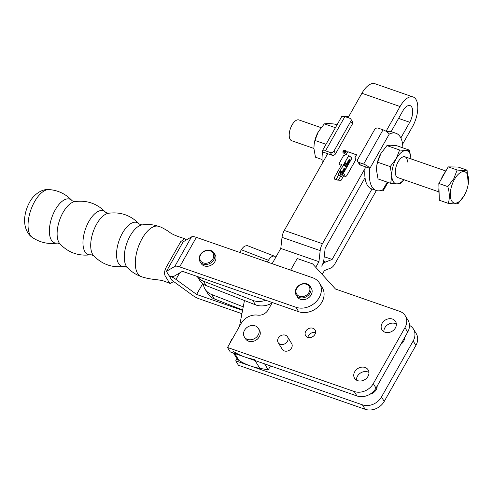 <?xml version="1.0" encoding="UTF-8"?>
<svg xmlns="http://www.w3.org/2000/svg" width="493" height="493" viewBox="0 0 493 493"><rect width="100%" height="100%" fill="white"/><g stroke="black" fill="none" stroke-linecap="round" stroke-linejoin="round"><path stroke-width="0.74" d="M280.283 344.274A5.503 4.523 148.4 0 1 278.169 342.617A5.503 4.523 148.4 0 1 279.223 336.892A5.503 4.523 148.4 0 1 285.422 335.197A5.503 4.523 148.4 0 1 287.536 336.855A5.503 4.523 148.4 0 1 286.482 342.58A5.503 4.523 148.4 0 1 280.283 344.274M278.169 342.617L282.267 349.284A5.503 4.523 -31.6 0 0 284.381 350.942A5.503 4.523 -31.6 0 0 290.587 349.254A5.503 4.523 -31.6 0 0 291.64 343.522L287.536 336.855M307.786 337.348A5.503 4.523 -31.6 0 0 313.986 335.653A5.503 4.523 -31.6 0 0 315.039 329.928A5.503 4.523 -31.6 0 0 312.926 328.264A5.503 4.523 -31.6 0 0 306.72 329.959A5.503 4.523 -31.6 0 0 305.666 335.69A5.503 4.523 -31.6 0 0 307.786 337.348M396.354 324.03A7.974 6.557 -31.6 0 0 395.207 323.5A7.974 6.557 -31.6 0 0 387.443 324.899A7.974 6.557 -31.6 0 0 383.881 331.69M385.027 332.22A7.974 6.557 -31.6 0 0 394.018 329.762A7.974 6.557 -31.6 0 0 395.546 321.461A7.974 6.557 -31.6 0 0 392.477 319.057A7.974 6.557 -31.6 0 0 383.486 321.51A7.974 6.557 -31.6 0 0 381.958 329.817A7.974 6.557 -31.6 0 0 385.027 332.22M368.955 372.455A7.974 6.557 -31.6 0 0 367.809 371.925A7.974 6.557 -31.6 0 0 360.044 373.324A7.974 6.557 -31.6 0 0 356.482 380.121M357.628 380.645A7.974 6.557 -31.6 0 0 366.619 378.193A7.974 6.557 -31.6 0 0 368.148 369.886A7.974 6.557 -31.6 0 0 365.079 367.482A7.974 6.557 -31.6 0 0 356.088 369.941A7.974 6.557 -31.6 0 0 354.559 378.242A7.974 6.557 -31.6 0 0 357.628 380.645M247.529 339.412A8.202 6.748 148.4 0 1 244.368 336.941A8.202 6.748 148.4 0 1 245.945 328.393A8.202 6.748 148.4 0 1 255.189 325.867A8.202 6.748 148.4 0 1 258.35 328.344A8.202 6.748 148.4 0 1 256.779 336.885A8.202 6.748 148.4 0 1 247.529 339.412M244.368 336.941L245.465 338.716A8.202 6.748 -31.6 0 0 248.62 341.193A8.202 6.748 -31.6 0 0 257.87 338.666A8.202 6.748 -31.6 0 0 259.441 330.125L258.35 328.344M404.562 337.637A7.974 6.557 148.4 0 1 400.797 344.299M377.163 386.062A7.974 6.557 148.4 0 1 370.009 394.184M413.165 340.99A14.667 12.06 -31.6 0 0 413.448 329.065L416.184 333.508A14.667 12.06 148.4 0 1 415.895 345.433L413.165 340.99L381.483 396.982L384.22 401.425A14.667 12.06 148.4 0 1 365.159 409.289L362.423 404.845A14.667 12.06 -31.6 0 0 381.483 396.982M415.895 345.433L384.22 401.425M236.979 358.608L235.722 360.827L238.458 365.27L365.159 409.289M235.722 360.827L362.423 404.845M413.448 329.065A14.667 12.06 -31.6 0 0 409.486 325.374M290.66 270.121L297.217 258.529L312.636 263.884L335.486 289.027L399.601 311.299A14.667 12.06 148.4 0 1 405.246 315.723A14.667 12.06 148.4 0 1 404.963 327.648L373.287 383.64A14.667 12.06 148.4 0 1 354.227 391.504L356.957 395.953A14.667 12.06 -31.6 0 0 376.017 388.09L373.287 383.64M272.309 302.554L268.174 309.857A9.17 7.537 148.4 0 1 257.747 315.132A14.667 12.06 148.4 0 0 241.052 323.574L227.526 347.485L354.227 391.504M404.963 327.648L407.699 332.097L376.017 388.09M407.699 332.097A14.667 12.06 -31.6 0 0 407.982 320.173L405.246 315.723M356.957 395.953L230.256 351.934L227.526 347.485M315.551 332.676A5.503 4.523 -31.6 0 0 307.891 337.385M173.622 281.515L170.258 283.45L169.364 282.68L165.1 275.747C164.12 273.523 164.483 270.719 166.184 267.335L180.74 241.613L184.758 238.661L186.071 240.116M241.921 313.677L199.345 298.881A9.188 2.915 -150.5 0 1 192.535 295.276L171.903 280.264L166.424 271.366L174.793 266.423A9.188 2.915 29.5 0 1 179.662 266.873L295.948 307.268A17.877 14.698 -31.6 0 0 316.099 301.759A17.877 14.698 -31.6 0 0 319.526 283.148A17.877 14.698 -31.6 0 0 312.642 277.756L196.356 237.361L179.662 266.873M196.356 237.361A9.188 2.915 29.5 0 0 191.487 236.911L183.131 241.853L166.424 271.366M319.526 283.148L322.262 287.598A17.877 14.698 148.4 0 1 318.829 306.208A17.877 14.698 148.4 0 1 298.684 311.712L182.398 271.316L174.029 276.259A9.188 2.915 -150.5 0 1 169.161 275.809A9.188 2.915 29.5 0 1 175.964 279.414L196.608 294.438L242.55 310.399M310.214 286.421L311.311 288.202A8.233 6.766 148.4 0 1 309.733 296.774A8.233 6.766 148.4 0 1 300.453 299.306A8.233 6.766 148.4 0 1 297.279 296.823L296.188 295.048A8.233 6.766 148.4 0 1 297.766 286.476A8.233 6.766 148.4 0 1 307.047 283.937A8.233 6.766 148.4 0 1 310.214 286.421A8.233 6.766 148.4 0 1 308.636 294.993A8.233 6.766 148.4 0 1 299.356 297.532A8.233 6.766 148.4 0 1 296.188 295.048M200.016 261.635L201.113 263.416A8.233 6.766 -31.6 0 0 204.281 265.9A8.233 6.766 -31.6 0 0 213.561 263.361A8.233 6.766 -31.6 0 0 215.139 254.795L214.048 253.014A8.233 6.766 148.4 0 1 212.465 261.586A8.233 6.766 148.4 0 1 203.19 264.119A8.233 6.766 148.4 0 1 200.016 261.635A8.233 6.766 148.4 0 1 201.594 253.069A8.233 6.766 148.4 0 1 210.875 250.53A8.233 6.766 148.4 0 1 214.048 253.014M306.344 284.251A7.315 6.015 -31.6 0 0 296.835 288.177A7.315 6.015 -31.6 0 0 299.51 296.33A7.315 6.015 -31.6 0 0 309.019 292.404A7.315 6.015 -31.6 0 0 306.344 284.251M210.172 250.845A7.315 6.015 -31.6 0 0 200.669 254.764A7.315 6.015 -31.6 0 0 203.344 262.917A7.315 6.015 -31.6 0 0 212.847 258.998A7.315 6.015 -31.6 0 0 210.172 250.845M344.336 175.847A1.504 1.232 -31.6 0 0 344.367 175.896L344.311 175.804A1.504 1.232 -31.6 0 1 344.342 174.584L341.181 180.044A1.337 1.103 -31.6 0 1 338.95 179.267L340.694 176.18L341.439 176.722L352.057 157.957L348.724 155.554L338.106 174.319L338.697 174.738L336.596 178.448A1.337 1.103 -31.6 0 1 334.371 177.677L341.976 164.095A1.584 1.3 -31.6 0 1 339.344 163.177L343.448 155.8L339.283 163.158A1.658 1.362 -31.6 0 0 341.754 164.496L334.309 177.653A1.411 1.159 -31.6 0 0 336.479 178.725A1.411 1.159 -31.6 0 0 338.771 179.52A1.411 1.159 -31.6 0 0 341.242 180.062L344.12 174.978A1.571 1.294 -31.6 0 0 346.899 175.477L355.626 160.046L355.083 157.446L356.605 154.753L347.787 151.69L346.265 154.383L343.448 155.8M343.757 153.175A1.75 1.442 -31.6 0 0 345.735 152.639A1.75 1.442 -31.6 0 0 346.068 150.815A1.75 1.442 -31.6 0 0 345.396 150.285A1.75 1.442 -31.6 0 0 343.418 150.827A1.75 1.442 -31.6 0 0 343.085 152.651A1.75 1.442 -31.6 0 0 343.757 153.175M346.098 150.858A1.75 1.442 -31.6 0 0 345.451 150.371A1.75 1.442 -31.6 0 0 345.371 150.347M343.177 152.651A1.676 1.38 -31.6 0 0 343.837 153.2M345.359 150.347A1.676 1.38 -31.6 0 0 343.794 153.12A1.676 1.38 -31.6 0 0 345.359 150.347M345.297 152.497L343.35 151.782L344.046 150.994L344.699 151.61L345.846 151.53L344.638 151.721L344.422 152.109L345.297 152.497M344.077 151.074L343.473 151.776L344.324 152.072L344.632 151.333L344.046 150.994M344.324 152.072L343.473 151.776M344.379 152.164L344.619 151.548M343.418 151.844L343.689 151.191M344.847 151.696L345.501 151.647M345.353 152.497L344.422 152.109M346.222 151.739A1.676 1.38 -31.6 0 0 346.031 150.895M342.986 151.813A1.75 1.442 -31.6 0 0 343.11 152.694M244.448 300.527L239.487 326.348M232.936 337.921A11 9.047 -31.6 0 0 230.286 342.61M233.522 351.552A69.679 57.287 -31.6 0 0 254.376 359.465M327.703 153.711L284.295 230.441A9.188 4.338 109.2 0 0 282.033 237.349L280.776 248.441L272.148 263.687M315.76 267.317L318.94 261.684L320.191 250.61A9.188 4.338 -70.8 0 1 322.453 243.702L365.097 168.335M323.562 261.308L325.645 262.029A9.188 4.338 -70.8 0 0 321.67 266.146A9.188 4.338 109.2 0 0 323.932 259.244L325.189 248.145L365.042 177.702M391.122 131.613L402.793 110.98A11.641 5.503 -70.8 0 1 410.084 105.625A11.641 5.503 -70.8 0 1 411.698 107.018A11.641 5.503 109.2 0 1 409.738 122.276L400.846 137.991M413.097 96.967L374.933 83.711A20.811 9.835 109.2 0 0 361.899 93.276L400.057 106.531A20.811 9.835 -70.8 0 1 413.097 96.967A20.811 9.835 -70.8 0 1 415.981 99.45A20.811 9.835 109.2 0 1 412.468 126.719L402.602 144.166M325.645 262.029L332.128 259.441L371.981 189.004M386.062 131.28L400.057 106.531M270.478 365.905L268.254 369.83L264.581 363.859M322.225 274.441L324.412 270.583L330.889 268.001A9.188 4.338 109.2 0 0 334.864 263.884L376.369 190.526M348.089 117.679L361.899 93.276M336.503 178.934A1.411 1.159 -31.6 0 0 336.602 179.643M334.211 178.139A1.411 1.159 -31.6 0 0 334.309 178.842M339.159 163.719A1.658 1.362 -31.6 0 0 339.283 164.545M356.55 154.857L347.811 151.77L346.265 154.383M356.575 154.814L347.787 151.69M344.163 175.101A1.571 1.294 -31.6 0 0 344.274 175.89M334.371 178.805A1.337 1.103 -31.6 0 0 334.895 179.249M352.033 157.988L348.761 155.671M338.95 180.401A1.337 1.103 -31.6 0 0 339.48 180.845M344.311 175.804A1.504 1.232 -31.6 0 0 346.838 175.453L355.601 160.096M344.367 175.896A1.504 1.232 -31.6 0 0 344.927 176.34M355.089 157.489L355.564 160.034M355.065 157.538L355.607 160.083M356.513 154.796L355.009 157.446M343.498 155.843L346.314 154.426M339.344 164.508A1.584 1.3 -31.6 0 0 339.967 165.026M340.645 176.143L338.746 174.781L336.657 178.472A1.337 1.103 -31.6 0 0 338.888 179.242L340.681 176.204M336.664 179.6A1.337 1.103 -31.6 0 0 337.187 180.044M351.965 157.982L348.742 155.652L338.198 174.288L341.421 176.617L352.008 158.043M341.421 176.617L338.198 174.288M338.796 179.729A1.411 1.159 -31.6 0 0 338.888 180.438M347.195 163.67L347.448 162.345L348.385 163.047L348.434 162.727L348.533 163.337L347.996 163.257L348.187 163.941L347.164 163.627M347.343 162.752L347.503 162.431L348.44 163.14L348.434 162.727L348.533 163.337M348.046 162.135L347.657 162.111L347.904 161.501L348.428 161.895L348.194 160.989L349.309 161.451L349.34 161.137L349.173 161.852L348.329 161.328L349.044 162.357L348.828 162.733L348.046 162.135M347.768 162.055L347.959 161.587L348.483 161.987L348.557 160.964L349.364 161.538L349.34 161.137L349.445 161.716M348.323 161.494L349.026 162.394M348.767 160.219L350.073 159.578L349.747 161.149L348.6 160.336L349.802 159.393L350.122 159.652M342.962 172.094L342.53 170.892L343.245 170.59L343.689 171.798L342.962 172.094L342.549 171.749M343.017 172.18L342.586 170.979L343.245 170.59L343.812 171.404M340.564 171.638L340.718 171.219L341.476 171.7L340.392 172.119L340.441 173.185L341.39 173.93L342.518 173.635L341.791 172.796L341.396 172.963L342.043 171.823L342.955 172.821L342.629 173.739L340.805 174.497L340.139 173.992L339.942 173.4L340.681 171.49M342.111 171.866L342.265 172.291M343.781 170.64L343.356 169.438L344.065 169.136L344.508 170.344L343.781 170.64L343.368 170.301M343.837 170.732L343.411 169.53L344.065 169.136L344.632 169.949M343.96 168.606L345.266 167.965L344.94 169.537L343.787 168.723L344.995 167.78L345.316 168.033M344.669 164.348L345.538 165.469L346.092 164.489L345.248 163.892L344.817 164.089L345.562 162.77L347.22 164.514L347.836 164.446L347.109 165.74L346.228 164.6L345.679 165.574L346.561 166.215L346.949 166.018L346.228 167.293L344.558 165.58L343.941 165.642L344.669 164.348L345.538 165.469M345.63 162.813L345.833 163.51L347.442 164.65M347.054 165.685L346.906 165.112M346.166 167.25L346.006 166.671M347.097 163.393L347.09 162.943M347.46 162.906L348.033 163.479L347.14 163.029L347.429 162.813M348.489 162.819L348.588 163.423M347.183 163.054L347.842 163.67M348.089 163.731L347.867 163.214M349.395 161.229L349.5 161.809M348.378 161.581L348.73 162.179L348.378 161.581M348.853 159.88L349.956 160.576L349.562 159.695L348.952 159.88L349.808 160.527M350.012 160.669L349.562 159.695M342.592 170.954L343.294 171.817L343.664 171.521L342.943 170.874L342.647 171.348M342.647 171.046L343.344 171.909L343.633 171.724M343.689 171.81L343.627 171.422M343.294 170.677L343.868 171.49M340.774 171.305L341.452 171.737M340.472 173.228L341.446 174.023L342.518 173.635M342.573 173.727L342.592 173.382M341.55 172.883L342.074 171.958M342.321 172.377L342.949 172.858M340.164 174.035L340.232 172.082M343.418 169.506L344.114 170.368L344.484 170.067L343.769 169.419L343.467 169.9M343.467 169.592L344.169 170.455L344.459 170.27M344.508 170.362L344.447 169.974M344.12 169.228L344.687 170.042M344.046 168.267L345.143 168.963L344.755 168.082L344.139 168.267L344.995 168.914M345.199 169.05L344.755 168.082M344.786 164.496L344.971 165.081L344.786 164.496M345.593 165.562L346.092 164.489M344.946 164.04L345.562 162.961M345.679 162.906L345.833 163.51L345.679 162.906M347.497 164.736L347.83 164.496M347.109 165.777L346.961 165.198L347.109 165.777M346.357 166.086L345.679 165.574M346.616 166.307L346.943 166.067M346.222 167.337L346.055 166.757L346.222 167.337M344.083 165.574L344.675 164.526M268.254 369.83L259.842 368.357L255.035 360.543M233.528 353.068L236.554 357.992A11 9.047 -31.6 0 0 238.994 360.445A69.679 57.287 -31.6 0 0 259.842 368.357M336.978 124.951L334.236 124.002L327.993 123.478L324.345 123.854L318.355 131.705L314.953 140.45L326.033 144.301M335.425 127.699L324.345 123.854M318.447 131.539L318.355 131.705A17.421 8.233 -70.8 0 1 318.447 131.539A17.421 8.233 -70.8 0 1 318.681 131.138M322.058 159.498L315.452 157.199L313.905 148.375L314.158 144.048L314.953 140.45M314.158 144.048L314.207 143.746A17.421 8.233 -70.8 0 1 318.355 131.705M326.933 155.073A30.252 14.297 -70.8 0 1 327.136 153.514L322.558 151.918A30.252 14.297 -70.8 0 0 322.342 163.183M345.02 116.613A30.252 14.297 -70.8 0 1 348.576 116.823M327.142 153.52L332.017 155.209A2.748 2.262 -31.6 0 0 335.591 153.736L352.415 123.996A2.748 2.262 -31.6 0 0 352.47 121.765L350.831 119.096A2.748 2.262 -31.6 0 0 349.771 118.265L344.903 116.576L341.741 116.533L322.354 150.809L322.558 151.918M350.831 119.096A2.748 2.262 -31.6 0 1 350.776 121.333L333.952 151.068A2.748 2.262 -31.6 0 1 330.378 152.54L325.509 150.846L322.354 150.809M407.489 162A11 5.201 109.2 0 0 405.006 156.805A11 5.201 109.2 0 0 398.523 161.174A11 5.201 109.2 0 0 395.312 172.39A11 5.201 109.2 0 0 397.789 177.591L438.856 191.857M411.039 158.968L409.492 150.149L396.822 145.743L390.579 145.219L386.931 145.595L380.941 153.446L377.539 162.197L390.216 166.597L396.206 158.752L399.607 150.001L386.931 145.595M409.492 150.149L405.844 150.525L399.607 150.001M381.034 153.28L380.941 153.446A17.421 8.233 -70.8 0 1 381.034 153.28A17.421 8.233 -70.8 0 1 381.268 152.879M390.216 166.597L391.756 175.422L390.709 183.347L378.039 178.947L376.492 170.122L376.744 165.79L377.539 162.197M390.709 183.347L396.951 183.871L400.599 183.495L403.878 179.705M403.816 179.686A17.421 8.233 109.2 0 1 396.951 183.871A17.421 8.233 109.2 0 1 391.756 175.422A17.421 8.233 -70.8 0 1 396.206 158.752A17.421 8.233 109.2 0 1 405.844 150.525A17.421 8.233 109.2 0 1 411.039 158.9M376.744 165.79L376.794 165.488A17.421 8.233 -70.8 0 1 380.941 153.446M365.301 166.776L365.282 166.763A30.252 14.297 109.2 0 0 371.623 188.881L376.202 190.471A30.252 14.297 109.2 0 0 382.999 189.7L387.258 182.151M402.886 147.851A30.252 14.297 109.2 0 0 396.064 133.313L391.485 131.723A30.252 14.297 109.2 0 0 386.722 131.705M396.064 133.313A30.252 14.297 109.2 0 0 389.267 134.084C387.991 132.364 385.914 130.947 383.036 129.819L378.168 128.131A2.748 2.262 -31.6 0 0 374.594 129.604L357.77 159.338A2.748 2.262 -31.6 0 0 357.715 161.575L359.354 164.243A2.748 2.262 -31.6 0 0 360.414 165.075L369.879 168.359A30.252 14.297 109.2 0 0 376.202 190.471M389.267 134.084L369.879 168.372C368.604 166.64 366.521 165.223 363.643 164.095L358.775 162.407L360.414 165.075M357.715 161.575A2.748 2.262 -31.6 0 0 358.775 162.407M379.924 190.736L383.203 190.816L382.999 189.7M445.894 171.009L405.006 156.805A11 5.201 -70.8 0 1 407.446 161.987M275.76 257.309L275.741 257.284A9.188 4.437 -68.7 0 0 274.527 256.212A9.188 4.437 -68.7 0 0 268.451 260.316L267.403 262.042M203.313 284.122A18.333 15.073 -31.6 0 0 205.076 289.157A18.333 15.073 -31.6 0 0 211.608 294.494L243.24 306.819M205.076 289.157L207.812 293.606A18.333 15.073 -31.6 0 0 214.344 298.943L242.636 309.961M274.527 256.212L247.227 245.576L244.744 246.118A9.188 4.437 111.3 0 0 241.379 249.766L239.758 252.434M272.062 302.992A18.333 15.073 148.4 0 1 255.503 304.834L206.142 285.601A18.333 15.073 148.4 0 1 199.61 280.264L197.292 276.493M265.684 300.249A18.333 15.073 148.4 0 1 252.773 300.385L203.412 281.158A18.333 15.073 148.4 0 1 197.329 276.505M313.905 148.448L291.696 140.733A11 5.201 -70.8 0 1 292.029 125.006A11 5.201 -70.8 0 1 298.918 119.947L321.066 127.644M445.425 171.835A16.503 7.796 109.2 0 0 443.034 175.366A16.503 7.796 109.2 0 0 441.05 179.563M464.326 195.351A16.503 7.796 109.2 0 0 468.251 183.944A16.503 7.796 109.2 0 0 464.776 171.749A16.503 7.796 109.2 0 0 454.484 179.347A16.503 7.796 109.2 0 0 451.668 200.922A16.503 7.796 109.2 0 0 464.233 195.511A16.503 7.796 109.2 0 0 464.326 195.351M464.159 195.647L458.163 203.492C456.58 204.034 453.283 203.985 448.279 203.344C449.813 198.371 449.647 192.788 447.78 186.6L453.77 178.749L457.171 169.999C462.163 170.64 465.46 170.689 467.062 170.147L468.251 183.944M448.279 203.344L439.325 200.238L438.832 183.488L448.223 166.887L458.114 167.035L467.062 170.147M457.171 169.999L448.223 166.887M447.78 186.6L438.832 183.488M438.961 187.913A16.503 7.796 109.2 0 0 439.146 194.032M170.258 283.45L162.043 280.431L155.381 279.525C154.482 279.549 146.452 278.551 141.306 276.622L141.306 276.622A26.585 12.565 -70.8 0 1 137.615 273.455A26.585 12.565 -70.8 0 1 142.101 238.618A26.585 12.565 -70.8 0 1 158.752 226.392C153.237 224.5 147.617 224.025 141.879 224.956A23.146 10.932 109.2 0 0 130.214 235.796A23.146 10.932 109.2 0 0 127.176 267.292L124.593 266.393C112.435 268.056 102.1 264.464 93.59 255.62L91.014 254.727C78.849 256.385 68.515 252.798 60.004 243.955L57.428 243.061C48.4 244.436 40.075 242.599 32.446 237.54A25.599 12.097 109.2 0 1 34.602 201.649A25.599 12.097 109.2 0 1 49.109 189.571C58.229 190.335 65.908 194.051 72.132 200.731A23.146 10.932 109.2 0 0 55.296 209.771A23.146 10.932 109.2 0 0 49.429 232.856A23.146 10.932 109.2 0 0 57.428 243.061M158.752 226.392L158.752 226.392C160.471 226.755 163.571 228.333 168.051 231.125L169.056 231.858C169.845 232.221 171.231 234.662 184.758 238.661M93.59 255.62A23.146 10.932 109.2 0 1 96.628 224.13A23.146 10.932 109.2 0 1 108.294 213.29C120.452 211.633 130.787 215.219 139.297 224.062A23.146 10.932 109.2 0 0 122.461 233.109A23.146 10.932 109.2 0 0 116.594 256.187A23.146 10.932 109.2 0 0 124.593 266.393M60.004 243.955A23.146 10.932 109.2 0 1 63.042 212.465A23.146 10.932 109.2 0 1 74.714 201.625C86.873 199.967 97.207 203.554 105.718 212.397A23.146 10.932 109.2 0 0 88.876 221.437A23.146 10.932 109.2 0 0 83.015 244.522A23.146 10.932 109.2 0 0 91.014 254.727M196.608 294.438L202.697 283.678M196.596 294.432L202.685 283.666M175.964 279.414L179.625 272.949M183.131 241.853L166.437 271.366M191.487 236.911L174.793 266.423M298.684 311.712L295.948 307.268M234.711 353.481L238.994 360.445M280.776 248.429L318.94 261.684L280.776 248.441M282.033 237.349L320.191 250.61M284.295 230.441L322.453 243.702M398.59 118.4L409.738 122.276M324.215 256.705L332.122 259.447L324.215 256.693M325.509 150.846L344.903 116.576M330.378 152.54L332.017 155.209M333.952 151.068L335.591 153.736M350.776 121.333L352.415 123.996M383.036 129.819L363.643 164.095M214.344 298.943L211.608 294.494M268.451 260.316L241.379 249.766M252.773 300.385L255.503 304.834M203.412 281.158L206.142 285.601M141.879 224.956L139.297 224.062M108.294 213.29L105.718 212.397M74.714 201.625L72.132 200.731M32.446 237.54C24.786 232.56 23.867 221.548 24.903 216.23C25.599 211.281 27.17 206.622 29.617 202.241C31.971 197.274 39.89 188.653 49.109 189.571M141.306 276.622C135.803 274.693 131.095 271.581 127.176 267.292M387.966 182.392L383.203 190.816"/></g></svg>
